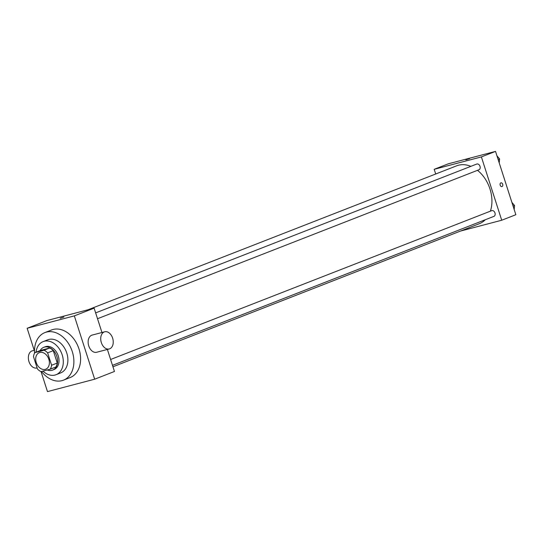 <?xml version="1.0" encoding="UTF-8"?>
<svg xmlns="http://www.w3.org/2000/svg" width="543" height="543" viewBox="0 0 543 543"><rect width="100%" height="100%" fill="white"/><g stroke="black" fill="none" stroke-linecap="round" stroke-linejoin="round"><path stroke-width="0.81" d="M36.245 362.575A8.885 6.482 68.7 0 1 39.306 352.645A8.885 6.482 68.7 0 1 48.578 358.556A8.885 6.482 68.7 0 1 45.768 369.192A8.885 6.482 68.7 0 1 36.245 362.575M40.969 371.629L50.2 369.206A11.926 8.708 68.7 0 0 51.605 365.249L47.628 352.862A11.926 8.708 68.7 0 0 44.098 350.208L34.874 352.631A11.926 8.708 68.7 0 0 33.469 356.588L37.447 368.975A11.926 8.708 68.7 0 0 40.969 371.629M44.098 350.208L49.752 348.002L40.521 350.425L34.874 352.631M49.752 348.002A11.926 8.708 68.7 0 1 53.282 350.656L47.628 352.862M50.2 369.206L55.854 366.993A11.926 8.708 68.7 0 0 57.253 363.043L53.282 350.656M47.275 369.973A12.211 8.919 -111.3 0 0 52.63 370.088A12.211 8.919 -111.3 0 0 56.676 355.95A12.211 8.919 -111.3 0 0 44.465 347.099A12.211 8.919 -111.3 0 0 43.745 347.337A12.211 8.919 -111.3 0 0 40.134 350.581M43.745 347.337L45.157 346.78A12.211 8.919 68.7 0 1 45.877 346.549A12.211 8.919 68.7 0 1 58.087 355.4A12.211 8.919 68.7 0 1 54.049 369.532L52.63 370.088M57.253 363.043L51.605 365.249M42.965 371.107A17.763 12.971 -111.3 0 0 56.065 374.704A17.763 12.971 -111.3 0 0 61.95 354.145A17.763 12.971 -111.3 0 0 44.18 341.275A17.763 12.971 -111.3 0 0 43.141 341.608A17.763 12.971 -111.3 0 0 36.035 352.176M56.065 374.704L60.66 372.912A17.763 12.971 -111.3 0 0 66.538 352.346A17.763 12.971 -111.3 0 0 48.775 339.477A17.763 12.971 -111.3 0 0 47.736 339.816L43.141 341.608M41.512 371.487A25.535 18.645 -111.3 0 0 63.483 380.154A25.535 18.645 -111.3 0 0 71.941 350.588A25.535 18.645 -111.3 0 0 46.399 332.092A25.535 18.645 -111.3 0 0 44.906 332.581A25.535 18.645 -111.3 0 0 34.569 353.154M44.906 332.581L51.619 329.954A25.535 18.645 68.7 0 1 53.119 329.472A25.535 18.645 68.7 0 1 78.654 347.968A25.535 18.645 68.7 0 1 70.196 377.528L63.483 380.154M41.058 371.609L47.479 391.605L94.672 379.204L74.337 315.877L27.15 328.284L34.501 351.178M63.904 317.071L60.198 318.259M101.948 332.506L94.122 308.152L46.936 320.553L27.15 328.284M94.122 308.152L74.337 315.877M94.672 379.204L114.458 371.473L107.385 349.448M109.238 348.959L96.654 352.264A8.885 6.048 -104.7 0 1 88.55 345.212A8.885 6.048 -104.7 0 1 92.14 335.085L104.724 331.78A8.885 6.048 75.3 0 0 101.134 341.907A8.885 6.048 75.3 0 0 109.238 348.959A8.885 6.048 75.3 0 0 109.693 348.81A8.885 6.048 75.3 0 0 112.734 338.493A8.885 6.048 75.3 0 0 104.724 331.78M37.107 367.923L36.883 367.978A8.885 6.048 -104.7 0 1 28.867 361.265A8.885 6.048 -104.7 0 1 31.915 350.948A8.885 6.048 -104.7 0 1 32.37 350.798L34.223 350.31M88.204 309.707L456.649 165.819A31.087 22.697 68.7 0 1 458.468 165.228A31.087 22.697 68.7 0 1 470.869 166.341M477.514 170.326A31.087 22.697 68.7 0 1 490.377 211.173M485.259 219.752A31.087 22.697 68.7 0 1 479.265 223.736L112.951 366.79M95.643 312.883L476.727 164.054A3.061 2.24 68.7 0 1 479.924 166.097A3.061 2.24 68.7 0 1 478.953 169.762L97.523 318.727M110.609 359.486L491.686 210.664A3.061 2.24 68.7 0 1 491.87 210.603A3.061 2.24 68.7 0 1 494.931 212.822A3.061 2.24 68.7 0 1 493.92 216.372L112.482 365.33M460.444 231.087L501.718 220.234L481.383 156.913L434.196 169.314L435.703 173.998M501.718 220.234L515.85 214.716L495.521 151.395L481.383 156.913M495.521 151.395L448.328 163.796L434.196 169.314M465.833 159.846L469.532 158.658M500.205 185.197A1.941 1.324 -104.7 0 1 500.951 182.835A1.941 1.324 -104.7 0 1 502.723 184.376A1.941 1.324 -104.7 0 1 501.936 186.588A1.941 1.324 -104.7 0 1 500.205 185.197M500.951 182.835A1.941 1.324 -104.7 0 1 502.723 184.376A1.941 1.324 -104.7 0 1 501.936 186.588M514.173 209.489L514.56 205.539L511.893 202.396M514.56 205.539L513.087 206.116M499.207 162.88L499.594 158.936L496.933 155.793M499.594 158.936L498.128 159.506"/></g></svg>
